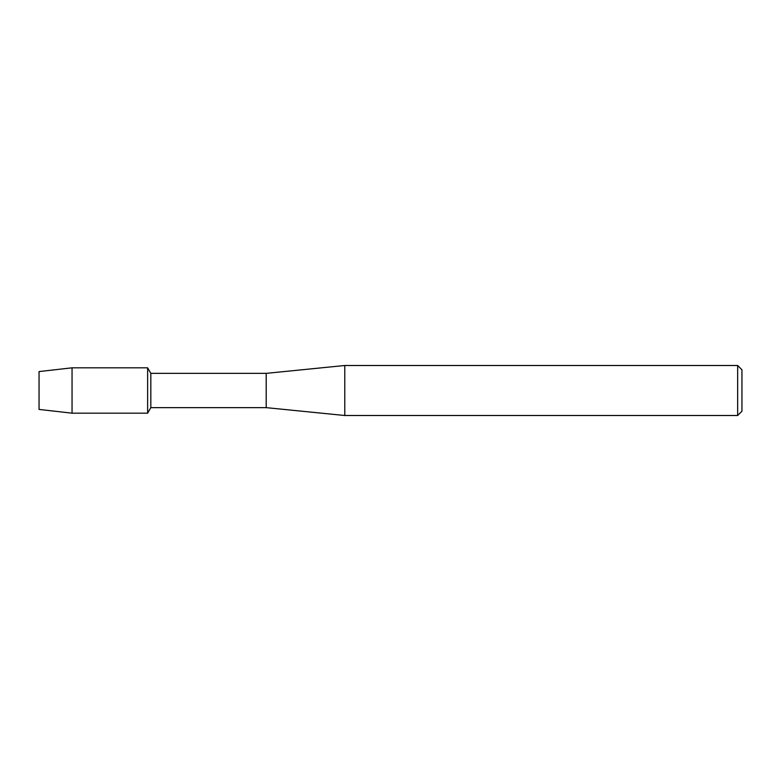 <?xml version="1.0" encoding="UTF-8"?>
<svg xmlns="http://www.w3.org/2000/svg" width="781" height="781" viewBox="0 0 781 781"><rect width="100%" height="100%" fill="white"/><g stroke="black" fill="none" stroke-linecap="round" stroke-linejoin="round"><path stroke-width="1.17" d="M39.05 409.429L39.05 371.571L72.047 367.822L147.629 367.822L150.821 373.357L266.204 373.357L344.782 365.498L737.664 365.498L741.95 369.784L741.95 411.216L737.664 415.502L344.782 415.502L266.204 407.643L150.821 407.643L147.629 413.178L147.629 367.822L147.629 413.178L72.047 413.178L39.05 409.429L39.05 371.571M150.821 407.643L150.821 373.357M266.204 407.643L266.204 373.357M344.782 415.502L344.782 365.498M737.664 415.502L737.664 365.498M72.047 413.178L72.047 367.822"/></g></svg>
